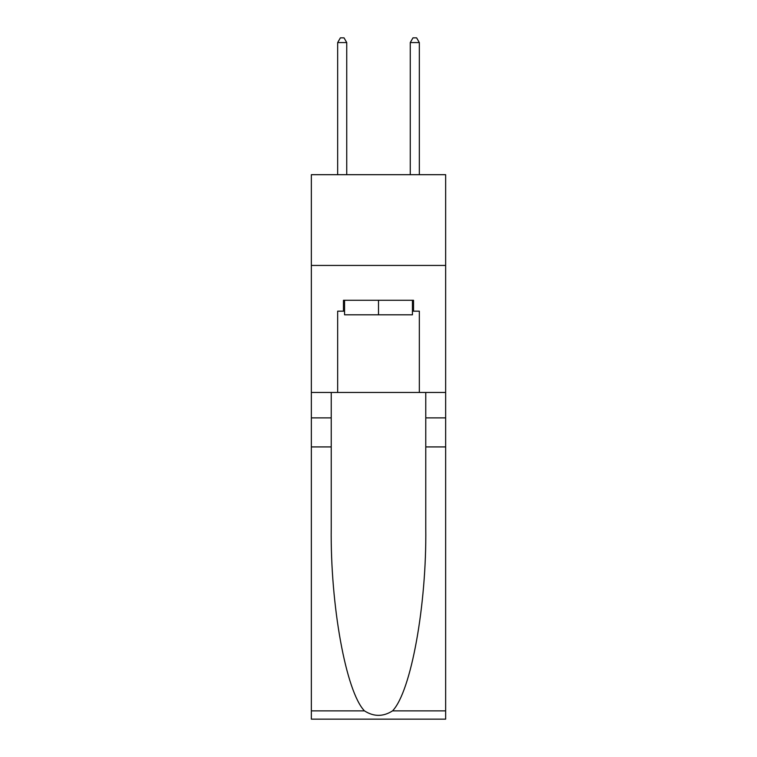 <?xml version="1.0" encoding="UTF-8"?>
<svg xmlns="http://www.w3.org/2000/svg" width="757" height="757" viewBox="0 0 757 757"><rect width="100%" height="100%" fill="white"/><g stroke="black" fill="none" stroke-linecap="round" stroke-linejoin="round"><path stroke-width="1.14" d="M445.646 265.433L445.646 174.687L311.354 174.687L311.354 265.433L445.646 265.433L445.646 392.476L419.331 392.476L419.331 311.165L413.53 311.165L413.53 300.283L343.47 300.283L343.47 311.165L344.558 311.165M412.442 300.283L412.442 314.798L344.558 314.798L344.558 300.283M378.5 300.283L378.5 314.798M392.542 710.87L445.646 710.87L445.646 719.15L311.354 719.15L311.354 446.923L331.225 446.923L331.225 527.856C330.26 605.212 345.949 691.633 364.458 710.87C373.807 716.841 383.174 716.841 392.542 710.87C411.051 691.633 426.74 605.212 425.775 527.856L425.775 392.476M425.775 446.923L445.646 446.923L445.646 392.476M311.354 446.923L311.354 265.433M331.225 392.476L331.225 446.923M445.646 710.87L445.646 446.923M311.354 392.476L337.669 392.476L337.669 311.165L343.47 311.165M337.669 392.476L419.331 392.476M412.442 311.165L413.53 311.165M346.744 174.687L346.744 42.572L337.669 42.572L337.669 174.687M337.669 42.572L340.385 37.85L344.019 37.85L346.744 42.572M419.331 174.687L419.331 42.572L410.256 42.572L410.256 174.687M410.256 42.572L412.981 37.85L416.615 37.85L419.331 42.572M425.775 417.883L445.646 417.883M331.225 417.883L311.354 417.883M311.354 710.87L364.458 710.87"/></g></svg>
